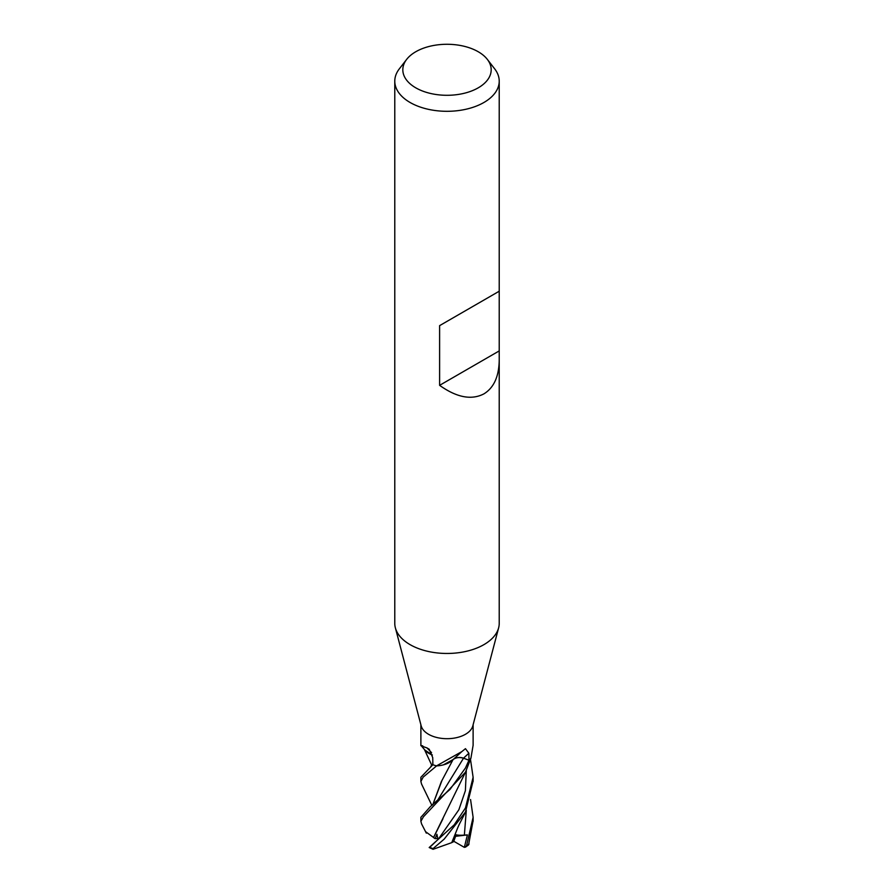 <?xml version="1.0" encoding="UTF-8"?>
<svg xmlns="http://www.w3.org/2000/svg" width="894" height="894" viewBox="0 0 894 894"><rect width="100%" height="100%" fill="white"/><g stroke="black" fill="none" stroke-linecap="round" stroke-linejoin="round"><path stroke-width="1.34" d="M499.221 360.047C498.997 376.463 493.89 387.728 483.933 393.863C471.462 400.344 456.689 397.506 439.613 385.336L439.613 325.639L499.221 291.221L499.221 623.308A52.221 30.15 180 0 1 498.628 627.845L472.814 725.894A26.116 15.075 180 0 1 465.461 734.287A26.116 15.075 180 0 1 438.853 737.941A26.116 15.075 180 0 1 421.186 725.894L395.371 627.845A52.221 30.15 180 0 1 394.779 623.308L394.779 81.153A52.221 30.15 180 0 1 399.327 68.849L406.669 59.373A44.186 25.513 180 0 1 415.755 51.751A44.186 25.513 180 0 1 487.331 59.373A44.186 25.513 180 0 1 478.245 87.824A44.186 25.513 180 0 1 421.946 90.797A44.186 25.513 180 0 1 406.669 59.373M420.884 724.766L420.884 745.305L424.985 750.167A20.774 11.991 180 0 0 432.372 755.017L424.896 750.066M422.75 745.864C419.23 745.093 420.616 745.764 426.919 747.887L429.221 749.25L432.741 757.665L432.897 764.739A26.116 15.075 180 0 0 436.54 765.867L461.796 751.619L465.461 748.669L468.869 753.262L468.97 760.191L463.539 758.179A7.51 4.336 -0 0 0 453.459 759.241M498.628 627.845A52.221 30.15 180 0 1 483.933 644.63A52.221 30.15 180 0 1 430.707 651.961A52.221 30.15 180 0 1 395.371 627.845M487.331 59.373L494.673 68.849A52.221 30.15 180 0 1 499.221 81.153A52.221 30.15 180 0 1 483.933 102.475A52.221 30.15 180 0 1 427.019 109.012A52.221 30.15 180 0 1 394.779 81.153M431.545 752.681A442.072 220.215 140.2 0 0 426.919 747.887M473.116 724.766L473.116 745.305L470.926 758.09A26.116 15.075 180 0 1 468.97 760.191M461.796 751.619L452.599 760.068A20.774 11.991 180 0 1 436.875 765.89A3.531 2.034 -0 0 0 436.54 765.867M498.696 291.522L439.613 325.639M498.696 351.219L439.613 385.336M421.577 784.094L420.884 781.479L423.175 777.109L436.607 765.879A26.116 15.075 180 0 1 432.864 764.728L420.884 777.277L420.884 781.479M470.512 759.565L473.116 777.277L465.472 807.93L454.208 824.849L429.187 847.534L433.065 849.3M465.606 811.763C460.466 822.514 459.605 822.838 456.689 830.392L451.761 842.64L433.054 849.3L433.02 848.641L444.184 839.131L465.461 812.054L473.116 780.864M421.622 824.011L420.884 821.329L423.443 816.77L465.461 772.226L470.959 758.045A26.116 15.075 180 0 1 468.959 760.213L465.461 767.991L450.062 789.368L430.394 806.567L420.884 817.351M468.568 844.897L473.116 820.625M470.557 799.504L473.116 817.284L466.5 845.936L464.344 847.367L467.406 834.918L464.366 835.119C459.65 835.421 456.611 835.186 455.236 834.404M432.718 764.739L432.819 761.219M432.752 764.716L432.819 761.286M433.735 837.6L425.51 831.632M433.501 837.6L465.707 771.734M431.12 846.059L438.395 839.086L458.834 809.819L465.383 790.709L466.299 770.494M437.982 839.578L436.931 834.292L435.154 838.65L433.545 837.6L442.988 818.725M453.157 759.531C455.985 757.453 459.438 757.017 463.505 758.213L469.842 760.537M441.513 781.144L432.763 804.768L442.027 780.339L453.169 759.386M443.413 764.851L453.247 759.475M456.119 834.84L453.649 841.645L451.783 842.606M464.344 847.367L453.794 841.276M467.406 834.918L455.627 836.315M435.154 838.65L438.373 838.483M463.539 758.179A440.016 264.479 82 0 1 468.869 753.262M433.02 848.641A26.116 15.075 180 0 1 429.634 847.166M469.048 843.981A26.116 15.075 180 0 1 466.5 845.936M437.848 799.884L463.505 758.213M464.366 835.119L466.288 810.377M499.221 291.221L499.221 81.153M420.884 817.272L420.884 821.329M468.601 844.875L465.405 847.199M431.847 765.443L424.415 749.496M430.897 766.158L432.886 764.605M421.532 823.821L426.326 833.163M437.915 799.806L430.394 806.567M431.891 805.46L421.51 783.949M473.116 777.277L473.116 781.479M473.116 817.63L473.116 821.329"/></g></svg>

